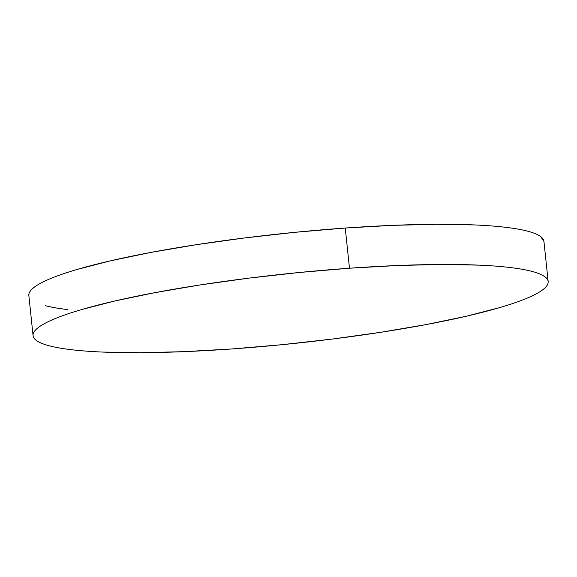 <?xml version="1.0" encoding="UTF-8"?>
<svg xmlns="http://www.w3.org/2000/svg" width="577" height="577" viewBox="0 0 577 577"><rect width="100%" height="100%" fill="white"/><g stroke="black" fill="none" stroke-linecap="round" stroke-linejoin="round"><path stroke-width="0.87" d="M548.15 281.526L543.923 241.337A258.958 35.038 174 0 0 345.255 228.038L349.474 268.226A258.958 35.038 -6 0 1 548.15 281.526A258.958 35.038 -6 0 1 231.745 348.962A258.958 35.038 -6 0 1 33.077 335.663A258.958 35.038 -6 0 1 349.474 268.226L345.255 228.038A258.958 35.038 174 0 0 28.85 295.474L33.077 335.663M231.745 348.962L183.962 351.66L140.269 352.706L102.36 352.057C90.82 351.559 80.592 350.78 71.685 349.734C62.77 348.688 55.356 347.39 49.42 345.832C43.484 344.281 39.157 342.5 36.423 340.502C33.697 338.497 32.622 336.312 33.199 333.939C33.776 331.566 35.998 329.056 39.863 326.409C43.729 323.755 49.16 321.014 56.164 318.187C63.167 315.359 71.606 312.496 81.48 309.604L114.83 300.978L154.932 292.647L200.248 284.923L249.04 278.114L299.427 272.474L349.474 268.226L397.264 265.521L440.951 264.475L478.867 265.132C490.407 265.629 500.634 266.401 509.541 267.447C518.449 268.5 525.871 269.798 531.806 271.349C537.735 272.907 542.07 274.681 544.796 276.686C547.53 278.684 548.604 280.869 548.027 283.242C547.443 285.615 545.222 288.125 541.356 290.779C537.497 293.426 532.059 296.167 525.056 298.994C518.052 301.821 509.614 304.685 499.747 307.584L466.396 316.21L426.295 324.541L380.971 332.258L332.186 339.074L281.792 344.707L231.745 348.962M543.938 241.46L540.577 236.498C537.843 234.5 533.516 232.719 527.58 231.168C521.644 229.61 514.23 228.312 505.315 227.266C496.408 226.22 486.18 225.441 474.64 224.943L436.731 224.294L393.038 225.34L345.255 228.038L295.208 232.293L244.814 237.926L196.029 244.742L150.705 252.459L110.604 260.79L77.253 269.416C67.386 272.315 58.948 275.179 51.944 278.006C44.941 280.833 39.503 283.574 35.644 286.221C31.778 288.875 29.557 291.385 28.973 293.758L28.864 295.604M45.194 305.651C51.129 307.202 58.551 308.5 67.459 309.553"/></g></svg>
